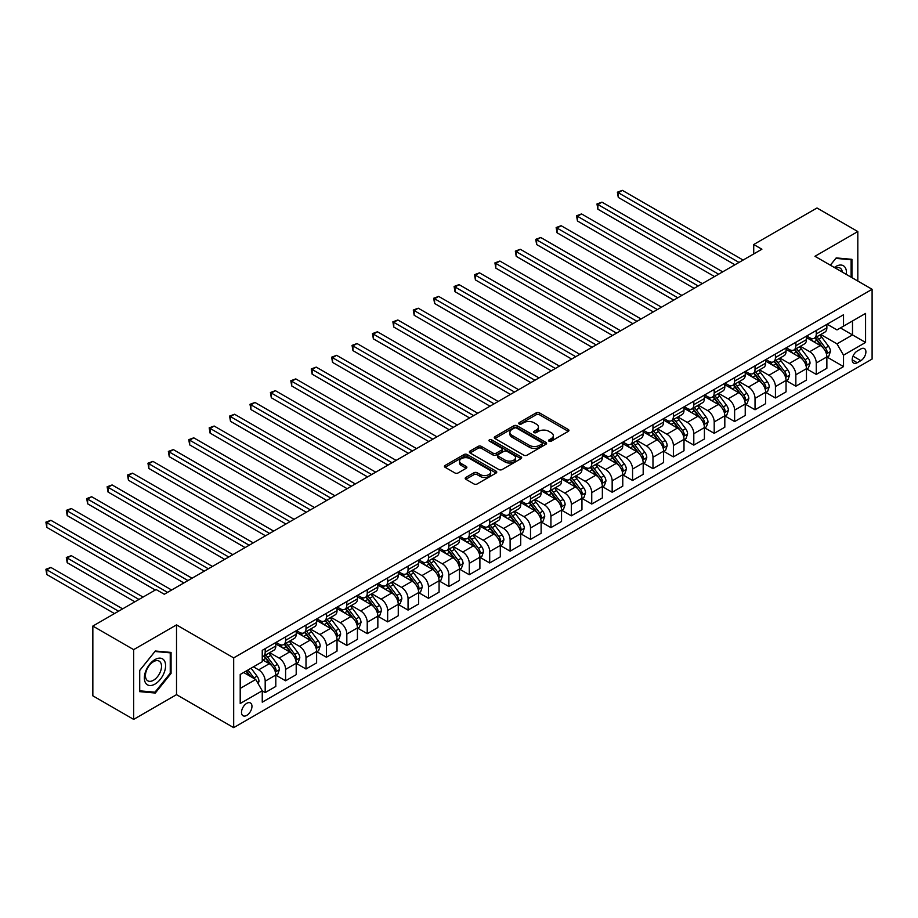 <?xml version="1.0" encoding="UTF-8"?>
<svg xmlns="http://www.w3.org/2000/svg" width="918" height="918" viewBox="0 0 918 918"><rect width="100%" height="100%" fill="white"/><g stroke="black" fill="none" stroke-linecap="round" stroke-linejoin="round"><path stroke-width="1.38" d="M549.01 441.191A1.584 0.918 0 0 0 551.259 441.191L568.288 431.357A2.272 1.308 0 0 0 568.953 430.427A2.272 1.308 0 0 0 568.288 429.509L539.44 412.848A2.272 1.308 0 0 0 536.227 412.848L519.198 422.682A1.584 0.918 0 0 0 518.739 423.324A1.584 0.918 0 0 0 519.198 423.978A1.584 0.918 0 0 0 521.447 423.978L523.65 422.705A7.252 4.188 0 0 1 533.909 422.705L536.307 424.093A7.252 4.188 0 0 1 538.441 427.054A7.252 4.188 0 0 1 536.307 430.014L534.104 431.288A1.584 0.918 0 0 0 533.645 431.93A1.584 0.918 0 0 0 534.104 432.585A1.584 0.918 0 0 0 536.353 432.585L538.556 431.311A7.252 4.188 0 0 1 548.815 431.311L551.213 432.699A7.252 4.188 0 0 1 553.336 435.66A7.252 4.188 0 0 1 551.213 438.62L549.01 439.894A1.584 0.918 0 0 0 548.551 440.537A1.584 0.918 0 0 0 549.01 441.191L549.01 439.894M246.735 715.386A7.39 4.269 120 0 0 251.566 708.88A7.39 4.269 120 0 0 250.43 702.958A7.39 4.269 120 0 0 246.735 703.326A7.39 4.269 120 0 0 241.904 709.832A7.39 4.269 120 0 0 243.041 715.753A7.39 4.269 120 0 0 246.735 715.386M465.874 477.44A2.272 1.308 0 0 0 465.208 478.358A2.272 1.308 0 0 0 465.874 479.288L473.963 483.958A2.272 1.308 0 0 0 477.176 483.958L496.087 473.045A2.272 1.308 0 0 0 496.753 472.116A2.272 1.308 0 0 0 496.087 471.186L467.239 454.536A2.272 1.308 0 0 0 464.026 454.536L445.115 465.449A2.272 1.308 0 0 0 444.45 466.378A2.272 1.308 0 0 0 445.115 467.308L454.892 472.942A2.272 1.308 0 0 0 458.105 472.942L466.195 468.272A2.272 1.308 0 0 0 466.86 467.354A2.272 1.308 0 0 0 466.195 466.424L461.341 463.624A6.059 3.5 0 0 1 459.574 461.146A6.059 3.5 0 0 1 463.315 457.921A6.059 3.5 0 0 1 469.924 458.679L488.915 469.637A6.059 3.5 0 0 1 490.682 472.116A6.059 3.5 0 0 1 486.942 475.352A6.059 3.5 0 0 1 480.332 474.595L477.176 472.759A2.272 1.308 0 0 0 473.963 472.759L465.874 477.44L465.874 479.288L473.963 474.652L473.963 472.759M176.52 624.894L133.661 649.634L92.844 626.065L92.844 695.833L133.661 719.391L176.52 694.651L233.677 727.641L233.677 657.885L176.52 624.894L176.52 694.651M857.814 281.046L857.814 231.554L814.955 256.294L872.1 289.296L233.677 657.885M857.814 231.554L816.997 207.984L753.724 244.509L753.724 253.942M92.844 626.065L156.117 589.54L164.276 594.256L761.883 249.226L753.724 244.509M523.811 455.179A2.272 1.308 0 0 0 527.012 455.179L545.923 444.266A2.272 1.308 0 0 0 546.589 443.337A2.272 1.308 0 0 0 545.923 442.407L517.075 425.757A2.272 1.308 0 0 0 513.873 425.757L494.963 436.681A2.272 1.308 0 0 0 494.297 437.599A2.272 1.308 0 0 0 494.963 438.529L523.811 455.179M490.063 441.524A1.584 0.918 0 0 1 491.681 441.753L491.681 439.871L521.011 456.797A2.272 1.308 0 0 1 521.665 457.726A2.272 1.308 0 0 1 521.011 458.656L502.089 469.568A2.272 1.308 0 0 1 498.887 469.568L470.039 452.918L470.039 451.059A2.272 1.308 0 0 0 469.373 451.989A2.272 1.308 0 0 0 470.039 452.918M470.039 451.059L478.129 446.389A2.272 1.308 0 0 1 481.342 446.389L493.035 453.148A2.272 1.308 0 0 0 496.248 453.148L501.618 450.049A2.272 1.308 0 0 0 502.272 449.12A2.272 1.308 0 0 0 501.618 448.191L489.432 441.168A1.584 0.918 0 0 1 488.973 440.514A1.584 0.918 0 0 1 489.948 439.665A1.584 0.918 0 0 1 491.681 439.871M860.832 348.966L857.24 351.043A7.16 4.131 120 0 0 852.57 357.343A7.16 4.131 120 0 0 853.66 363.08A7.16 4.131 120 0 0 857.24 362.725L860.832 360.659A7.16 4.131 120 0 0 865.513 354.348A7.16 4.131 120 0 0 864.412 348.611A7.16 4.131 120 0 0 860.832 348.966M233.677 727.641L872.1 359.053L872.1 289.296M827.118 324.215L836.998 329.918L843.527 326.154L843.527 314.748L262.25 650.346L262.25 661.752L240.206 674.478L240.206 703.509L262.25 690.784L262.25 702.19L843.527 366.592L843.527 355.186L836.998 343.871L820.761 334.496M843.527 326.154L865.571 313.428L865.571 342.46L843.527 355.186M133.661 649.634L133.661 719.391M840.429 327.944L852.501 334.921L852.501 320.967L865.571 313.428M836.998 343.871L852.501 334.921L865.571 342.46M240.206 688.431L255.72 679.469L243.637 672.492M262.25 690.875L265.187 692.574L265.187 681.167A9.237 5.336 -120 0 0 258.658 669.853L253.425 666.835M265.187 692.574L275.802 686.446L275.802 675.04A9.237 5.336 -120 0 0 269.272 663.725L262.25 659.675M276.043 675.281L285.601 680.789L285.601 669.383A9.237 5.336 -120 0 0 279.061 658.068L269.685 652.664M285.601 680.789L296.204 674.661L296.204 663.255A9.237 5.336 -120 0 0 289.675 651.941L275.802 643.931M296.457 663.496L306.004 669.004L306.004 657.598A9.237 5.336 -120 0 0 299.475 646.295L290.099 640.879M306.004 669.004L316.618 662.876L316.618 651.47A9.237 5.336 -120 0 0 310.089 640.167L296.204 632.146M316.859 651.711L326.418 657.231L326.418 645.813A9.237 5.336 -120 0 0 319.889 634.51L310.502 629.094M326.418 657.231L337.032 651.103L337.032 639.685A9.237 5.336 -120 0 0 330.503 628.382L316.618 620.361M337.273 639.926L346.832 645.446L346.832 634.04A9.237 5.336 -120 0 0 340.291 622.725L330.916 617.309M346.832 645.446L357.435 639.318L357.435 627.912A9.237 5.336 -120 0 0 350.906 616.598L337.032 608.577M357.687 628.141L367.234 633.661L367.234 622.255A9.237 5.336 -120 0 0 360.705 610.94L351.33 605.524M367.234 633.661L377.849 627.533L377.849 616.127A9.237 5.336 -120 0 0 371.32 604.813L357.435 596.803M378.09 616.357L387.648 621.876L387.648 610.47A9.237 5.336 -120 0 0 381.119 599.156L371.733 593.739M387.648 621.876L398.263 615.749L398.263 604.342A9.237 5.336 -120 0 0 391.734 593.028L377.849 585.018M398.504 604.572L408.051 610.091L408.051 598.685A9.237 5.336 -120 0 0 401.522 587.371L392.147 581.955M408.051 610.091L418.665 603.964L418.665 592.558A9.237 5.336 -120 0 0 412.136 581.243L398.263 573.234M418.918 592.787L428.465 598.306L428.465 586.9A9.237 5.336 -120 0 0 421.936 575.586L412.561 570.17M428.465 598.306L439.079 592.179L439.079 580.773A9.237 5.336 -120 0 0 432.55 569.458L418.665 561.449M439.32 581.014L448.879 586.522L448.879 575.116A9.237 5.336 -120 0 0 442.35 563.801L432.963 558.385M448.879 586.522L459.493 580.394L459.493 568.988A9.237 5.336 -120 0 0 452.964 557.674L439.079 549.664M459.734 569.229L469.282 574.737L469.282 563.331A9.237 5.336 -120 0 0 462.752 552.016L453.377 546.612M469.282 574.737L479.896 568.609L479.896 557.203A9.237 5.336 -120 0 0 473.367 545.889L459.493 537.879M480.148 557.444L489.696 562.952L489.696 551.546A9.237 5.336 -120 0 0 483.166 540.232L473.791 534.827M489.696 562.952L500.31 556.824L500.31 545.418A9.237 5.336 -120 0 0 493.781 534.104L479.896 526.094M500.551 545.659L510.11 551.167L510.11 539.761A9.237 5.336 -120 0 0 503.58 528.458L494.194 523.042M510.11 551.167L520.724 545.04L520.724 533.633A9.237 5.336 -120 0 0 514.183 522.331L500.31 514.309M520.965 533.874L530.512 539.394L530.512 527.976A9.237 5.336 -120 0 0 523.983 516.673L514.608 511.257M530.512 539.394L541.127 533.266L541.127 521.849A9.237 5.336 -120 0 0 534.597 510.546L520.724 502.525M541.379 522.09L550.926 527.609L550.926 516.203A9.237 5.336 -120 0 0 544.397 504.889L535.022 499.472M550.926 527.609L561.541 521.481L561.541 510.075A9.237 5.336 -120 0 0 555.011 498.761L541.127 490.74M561.782 510.305L571.34 515.824L571.34 504.418A9.237 5.336 -120 0 0 564.811 493.104L555.424 487.688M571.34 515.824L581.955 509.697L581.955 498.29A9.237 5.336 -120 0 0 575.414 486.976L561.541 478.966M582.196 498.52L591.743 504.039L591.743 492.633A9.237 5.336 -120 0 0 585.214 481.319L575.838 475.903M591.743 504.039L602.357 497.912L602.357 486.506A9.237 5.336 -120 0 0 595.828 475.191L581.955 467.182M602.61 486.735L612.157 492.255L612.157 480.848A9.237 5.336 -120 0 0 605.628 469.534L596.252 464.118M612.157 492.255L622.771 486.127L622.771 474.721A9.237 5.336 -120 0 0 616.242 463.406L602.357 455.397M623.012 474.95L632.571 480.47L632.571 469.064A9.237 5.336 -120 0 0 626.042 457.749L616.655 452.333M632.571 480.47L643.185 474.342L643.185 462.936A9.237 5.336 -120 0 0 636.644 451.622L622.771 443.612M643.426 463.177L652.973 468.685L652.973 457.279A9.237 5.336 -120 0 0 646.444 445.964L637.069 440.548M652.973 468.685L663.588 462.557L663.588 451.151A9.237 5.336 -120 0 0 657.058 439.837L643.185 431.827M663.84 451.392L673.387 456.9L673.387 445.494A9.237 5.336 -120 0 0 666.858 434.18L657.483 428.775M673.387 456.9L684.002 450.772L684.002 439.366A9.237 5.336 -120 0 0 677.473 428.052L663.588 420.042M684.243 439.607L693.801 445.115L693.801 433.709A9.237 5.336 -120 0 0 687.261 422.395L677.886 416.99M693.801 445.115L704.416 438.988L704.416 427.581A9.237 5.336 -120 0 0 697.875 416.267L684.002 408.258M704.657 427.822L714.204 433.33L714.204 421.924A9.237 5.336 -120 0 0 707.675 410.621L698.3 405.205M714.204 433.33L724.818 427.203L724.818 415.797A9.237 5.336 -120 0 0 718.289 404.494L704.416 396.473M725.071 416.038L734.618 421.557L734.618 410.139A9.237 5.336 -120 0 0 728.089 398.837L718.714 393.42M734.618 421.557L745.232 415.429L745.232 404.023A9.237 5.336 -120 0 0 738.703 392.709L724.818 384.688M745.473 404.253L755.032 409.772L755.032 398.366A9.237 5.336 -120 0 0 748.491 387.052L739.116 381.636M755.032 409.772L765.646 403.645L765.646 392.238A9.237 5.336 -120 0 0 759.106 380.924L745.232 372.903M765.887 392.468L775.435 397.987L775.435 386.581A9.237 5.336 -120 0 0 768.905 375.267L759.53 369.851M775.435 397.987L786.049 391.86L786.049 380.454A9.237 5.336 -120 0 0 779.52 369.139L765.646 361.13M786.301 380.683L795.849 386.203L795.849 374.796A9.237 5.336 -120 0 0 789.319 363.482L779.944 358.066M795.849 386.203L806.463 380.075L806.463 368.669A9.237 5.336 -120 0 0 799.934 357.354L786.049 349.345M806.704 368.898L816.263 374.418L816.263 363.012A9.237 5.336 -120 0 0 809.722 351.697L800.347 346.281M816.263 374.418L826.866 368.29L826.866 356.884A9.237 5.336 -120 0 0 820.336 345.57L806.463 337.56M806.704 335.999L809.722 337.744A9.237 5.336 -120 0 0 814.346 338.203A9.237 5.336 -120 0 0 816.263 333.98L816.263 330.491M786.301 347.784L789.319 349.529A9.237 5.336 -120 0 0 793.932 349.988A9.237 5.336 -120 0 0 795.849 345.753L795.849 342.276M765.887 359.569L768.905 361.313A9.237 5.336 -120 0 0 773.53 361.772A9.237 5.336 -120 0 0 775.435 357.538L775.435 354.05M745.473 371.354L748.491 373.098A9.237 5.336 -120 0 0 753.116 373.557A9.237 5.336 -120 0 0 755.032 369.323L755.032 365.834M725.071 383.139L728.089 384.883A9.237 5.336 -120 0 0 732.702 385.342A9.237 5.336 -120 0 0 734.618 381.108L734.618 377.619M704.657 394.924L707.675 396.668A9.237 5.336 -120 0 0 712.299 397.127A9.237 5.336 -120 0 0 714.204 392.893L714.204 389.404M684.243 406.708L687.261 408.453A9.237 5.336 -120 0 0 691.885 408.9A9.237 5.336 -120 0 0 693.801 404.677L693.801 401.189M663.84 418.482L666.858 420.226A9.237 5.336 -120 0 0 671.471 420.685A9.237 5.336 -120 0 0 673.387 416.462L673.387 412.974M643.426 430.267L646.444 432.011A9.237 5.336 -120 0 0 651.069 432.47A9.237 5.336 -120 0 0 652.973 428.247L652.973 424.759M623.012 442.051L626.042 443.796A9.237 5.336 -120 0 0 630.655 444.255A9.237 5.336 -120 0 0 632.571 440.032L632.571 436.543M602.61 453.836L605.628 455.58A9.237 5.336 -120 0 0 610.24 456.039A9.237 5.336 -120 0 0 612.157 451.817L612.157 448.328M582.196 465.621L585.214 467.365A9.237 5.336 -120 0 0 589.838 467.824A9.237 5.336 -120 0 0 591.743 463.59L591.743 460.102M561.782 477.406L564.811 479.15A9.237 5.336 -120 0 0 569.424 479.609A9.237 5.336 -120 0 0 571.34 475.375L571.34 471.886M541.379 489.191L544.397 490.935A9.237 5.336 -120 0 0 549.01 491.394A9.237 5.336 -120 0 0 550.926 487.16L550.926 483.671M520.965 500.976L523.983 502.72A9.237 5.336 -120 0 0 528.607 503.179A9.237 5.336 -120 0 0 530.512 498.944L530.512 495.456M500.551 512.76L503.58 514.505A9.237 5.336 -120 0 0 508.193 514.964A9.237 5.336 -120 0 0 510.11 510.729L510.11 507.241M480.148 524.545L483.166 526.289A9.237 5.336 -120 0 0 487.779 526.737A9.237 5.336 -120 0 0 489.696 522.514L489.696 519.026M459.734 536.319L462.752 538.063A9.237 5.336 -120 0 0 467.377 538.522A9.237 5.336 -120 0 0 469.282 534.299L469.282 530.811M439.32 548.103L442.35 549.848A9.237 5.336 -120 0 0 446.963 550.307A9.237 5.336 -120 0 0 448.879 546.084L448.879 542.595M418.918 559.888L421.936 561.632A9.237 5.336 -120 0 0 426.549 562.091A9.237 5.336 -120 0 0 428.465 557.869L428.465 554.38M398.504 571.673L401.522 573.417A9.237 5.336 -120 0 0 406.146 573.876A9.237 5.336 -120 0 0 408.051 569.653L408.051 566.165M378.09 583.458L381.119 585.202A9.237 5.336 -120 0 0 385.732 585.661A9.237 5.336 -120 0 0 387.648 581.427L387.648 577.938M357.687 595.243L360.705 596.987A9.237 5.336 -120 0 0 365.318 597.446A9.237 5.336 -120 0 0 367.234 593.212L367.234 589.723M337.273 607.028L340.291 608.772A9.237 5.336 -120 0 0 344.916 609.231A9.237 5.336 -120 0 0 346.832 604.996L346.832 601.508M316.859 618.812L319.889 620.557A9.237 5.336 -120 0 0 324.502 621.016A9.237 5.336 -120 0 0 326.418 616.781L326.418 613.293M296.457 630.597L299.475 632.341A9.237 5.336 -120 0 0 304.087 632.8A9.237 5.336 -120 0 0 306.004 628.566L306.004 625.078M276.043 642.382L279.061 644.126A9.237 5.336 -120 0 0 283.685 644.574A9.237 5.336 -120 0 0 285.601 640.351L285.601 636.862M827.118 357.113L843.527 366.592M814.346 338.203L824.961 332.075A9.237 5.336 -120 0 0 826.866 327.852L826.866 324.364M793.932 349.988L804.547 343.86A9.237 5.336 -120 0 0 806.463 339.637L806.463 336.149M773.53 361.772L784.133 355.645A9.237 5.336 -120 0 0 786.049 351.41L786.049 347.922M753.116 373.557L763.73 367.429A9.237 5.336 -120 0 0 765.646 363.195L765.646 359.707M732.702 385.342L743.316 379.214A9.237 5.336 -120 0 0 745.232 374.98L745.232 371.492M712.299 397.127L722.914 390.999A9.237 5.336 -120 0 0 724.818 386.765L724.818 383.276M691.885 408.9L702.5 402.772A9.237 5.336 -120 0 0 704.416 398.55L704.416 395.061M671.471 420.685L682.085 414.557A9.237 5.336 -120 0 0 684.002 410.335L684.002 406.846M651.069 432.47L661.683 426.342A9.237 5.336 -120 0 0 663.588 422.119L663.588 418.631M630.655 444.255L641.269 438.127A9.237 5.336 -120 0 0 643.185 433.904L643.185 430.416M610.24 456.039L620.855 449.912A9.237 5.336 -120 0 0 622.771 445.689L622.771 442.201M589.838 467.824L600.452 461.697A9.237 5.336 -120 0 0 602.357 457.462L602.357 453.985M569.424 479.609L580.038 473.481A9.237 5.336 -120 0 0 581.955 469.247L581.955 465.759M549.01 491.394L559.624 485.266A9.237 5.336 -120 0 0 561.541 481.032L561.541 477.544M528.607 503.179L539.222 497.051A9.237 5.336 -120 0 0 541.127 492.817L541.127 489.328M508.193 514.964L518.808 508.836A9.237 5.336 -120 0 0 520.724 504.602L520.724 501.113M487.779 526.737L498.394 520.609A9.237 5.336 -120 0 0 500.31 516.386L500.31 512.898M467.377 538.522L477.991 532.394A9.237 5.336 -120 0 0 479.896 528.171L479.896 524.683M446.963 550.307L457.577 544.179A9.237 5.336 -120 0 0 459.493 539.956L459.493 536.468M426.549 562.091L437.163 555.964A9.237 5.336 -120 0 0 439.079 551.741L439.079 548.253M406.146 573.876L416.761 567.749A9.237 5.336 -120 0 0 418.665 563.526L418.665 560.037M385.732 585.661L396.346 579.533A9.237 5.336 -120 0 0 398.263 575.299L398.263 571.811M365.318 597.446L375.932 591.318A9.237 5.336 -120 0 0 377.849 587.084L377.849 583.596M344.916 609.231L355.53 603.103A9.237 5.336 -120 0 0 357.435 598.869L357.435 595.38M324.502 621.016L335.116 614.888A9.237 5.336 -120 0 0 337.032 610.654L337.032 607.165M304.087 632.8L314.702 626.673A9.237 5.336 -120 0 0 316.618 622.438L316.618 618.95M283.685 644.574L294.299 638.446A9.237 5.336 -120 0 0 296.204 634.223L296.204 630.735M262.25 656.737A9.237 5.336 -120 0 0 263.271 656.359L273.885 650.231A9.237 5.336 -120 0 0 275.802 646.008L275.802 642.52M263.271 656.359A9.237 5.336 -120 0 0 265.187 652.136L265.187 648.647M255.72 679.469L262.25 690.784M851.938 277.649L851.938 259.324L836.183 257.912L830.342 265.176M139.536 691.621L155.303 693.033L171.058 673.433L171.058 652.423L155.303 651.011L139.536 670.622L139.536 691.621M170.243 672.963L171.058 673.433M153.639 692.069L155.303 693.033M549.653 441.409L551.213 440.502A7.252 4.188 0 0 0 553.336 437.542L553.336 435.66M538.441 427.054L538.441 428.935A7.252 4.188 0 0 1 536.307 431.896L534.746 432.803M568.253 431.368L539.44 414.729A2.272 1.308 0 0 0 536.227 414.729L519.84 424.196M545.923 442.407L545.923 444.266L517.075 427.639A2.272 1.308 0 0 0 513.873 427.639L494.997 438.54L494.963 436.681M541.918 443.991A1.584 0.918 0 0 0 542.389 443.337A1.584 0.918 0 0 0 541.918 442.694L516.593 428.075A1.584 0.918 0 0 0 514.355 428.075L512.026 429.406A7.252 4.188 0 0 0 509.903 432.378A7.252 4.188 0 0 0 512.026 435.339L529.342 445.322A7.252 4.188 0 0 0 539.6 445.322L541.918 443.991L541.918 445.873A1.584 0.918 0 0 0 542.389 445.219L542.389 443.337M509.903 432.378L509.903 434.26A7.252 4.188 0 0 0 512.026 437.22L512.026 435.339M541.918 445.873L539.6 447.215A7.252 4.188 0 0 1 529.342 447.215L512.026 437.22M470.073 452.93L478.129 448.282L478.129 446.389M502.272 449.12L502.272 451.002A2.272 1.308 0 0 1 501.618 451.931L496.248 455.03A2.272 1.308 0 0 1 493.035 455.03L481.342 448.282A2.272 1.308 0 0 0 478.129 448.282M491.681 441.753L520.976 458.667M505.175 460.159A6.059 3.5 0 0 0 511.785 460.916A6.059 3.5 0 0 0 515.526 457.68A6.059 3.5 0 0 0 513.759 455.202L507.057 451.346A2.272 1.308 0 0 0 503.856 451.346L498.485 454.444A2.272 1.308 0 0 0 497.82 455.362A2.272 1.308 0 0 0 498.485 456.292L505.175 460.159L505.175 462.041A6.059 3.5 0 0 0 511.785 462.798A6.059 3.5 0 0 0 515.526 459.562L515.526 457.68M497.82 455.362L497.82 457.256A2.272 1.308 0 0 0 498.485 458.174L498.485 456.292M505.175 462.041L498.485 458.174M490.682 472.116L490.682 473.998A6.059 3.5 0 0 1 486.942 477.234A6.059 3.5 0 0 1 480.332 476.476L477.176 474.652A2.272 1.308 0 0 0 473.963 474.652M459.574 461.146L459.574 463.039A6.059 3.5 0 0 0 461.341 465.506L461.341 463.624M466.195 466.424L466.195 468.272L461.341 465.506M496.087 471.186L496.087 473.045L467.239 456.418A2.272 1.308 0 0 0 464.026 456.418L445.15 467.319M826.866 357.263L828.828 356.127L830.457 351.41A6.116 3.534 -120 0 0 828.506 346.201L821.84 337.296A17.66 10.201 -120 0 0 819.912 334.99M813.279 341.496A17.66 10.201 -120 0 0 809.665 337.709M826.315 353.51L827.164 351.674A6.116 3.534 -120 0 0 825.408 347.991L818.741 339.086A17.66 10.201 -120 0 0 816.813 336.78M815.161 337.732A14.665 8.469 60 0 1 817.571 340.463L823.216 348.002M618.284 244.567L694.123 288.344L577.456 220.997L577.456 216.281L581.542 213.928L702.293 283.639M814.851 337.916A17.66 10.201 60 0 1 816.779 340.222L821.208 346.143M739.024 262.422L618.284 192.711L622.358 190.359L743.11 260.069M734.939 264.786L618.284 197.427L618.284 192.711L617.378 192.195L622.358 190.359M618.284 197.427L617.378 192.195M806.463 369.047L808.425 367.911L810.055 363.195A6.116 3.534 -120 0 0 808.104 357.986L801.425 349.081A17.66 10.201 -120 0 0 799.498 346.774M792.865 353.281A17.66 10.201 -120 0 0 789.25 349.494M805.901 365.295L806.75 363.459A6.116 3.534 -120 0 0 804.994 359.776L798.327 350.871A17.66 10.201 -120 0 0 796.399 348.565M794.759 349.517A14.665 8.469 60 0 1 797.157 352.248L802.802 359.787M597.87 256.34L673.709 300.129L557.054 232.782L557.054 228.066L561.127 225.702L681.879 295.424M794.437 349.701A17.66 10.201 60 0 1 796.365 352.007L800.806 357.928M786.049 380.832L788.011 379.696L789.641 374.98A6.116 3.534 -120 0 0 787.69 369.77L781.023 360.866A17.66 10.201 -120 0 0 779.095 358.559M772.451 365.054A17.66 10.201 -120 0 0 768.836 361.279M785.498 377.08L786.336 375.244A6.116 3.534 -120 0 0 784.592 371.56L777.913 362.656A17.66 10.201 -120 0 0 775.985 360.349M774.344 361.302A14.665 8.469 60 0 1 776.754 364.033L782.4 371.572M577.456 268.125L653.306 311.913L536.64 244.555L536.64 239.85L540.725 237.487L661.465 307.197M774.035 361.485A17.66 10.201 60 0 1 775.951 363.792L780.392 369.713M765.646 392.606L767.597 391.481L769.238 386.765A6.116 3.534 -120 0 0 767.276 381.555L760.609 372.651A17.66 10.201 -120 0 0 758.681 370.344M752.049 376.839A17.66 10.201 -120 0 0 748.434 373.064M765.084 388.865L765.933 387.029A6.116 3.534 -120 0 0 764.178 383.345L757.511 374.441A17.66 10.201 -120 0 0 755.583 372.134M753.93 373.087A14.665 8.469 60 0 1 756.34 375.818L761.986 383.357M557.054 279.91L632.892 323.698L516.226 256.34L516.226 251.635L520.311 249.271L641.062 318.982M753.621 373.259A17.66 10.201 60 0 1 755.548 375.577L759.978 381.498M718.61 274.207L597.87 204.496L601.956 202.144L722.695 271.854M714.537 276.57L597.87 209.212L597.87 204.496L596.975 203.98L601.956 202.144M597.87 209.212L596.975 203.98M698.208 285.991L576.561 215.764L581.542 213.928M577.456 220.997L576.561 215.764M677.794 297.776L556.147 227.549L561.127 225.702M557.054 232.782L556.147 227.549M745.232 404.39L747.195 403.266L748.824 398.55A6.116 3.534 -120 0 0 746.873 393.34L740.195 384.435A17.66 10.201 -120 0 0 738.267 382.129M731.635 388.624A17.66 10.201 -120 0 0 728.02 384.837M744.67 400.65L745.519 398.814A6.116 3.534 -120 0 0 743.764 395.13L737.097 386.226A17.66 10.201 -120 0 0 735.169 383.919M733.528 384.86A14.665 8.469 60 0 1 735.926 387.603L741.572 395.142M536.64 291.695L612.478 335.483L495.823 268.125L495.823 263.42L499.897 261.056L620.648 330.767M733.207 385.044A17.66 10.201 60 0 1 735.134 387.35L739.575 393.271M657.391 309.561L535.745 239.334L540.725 237.487M536.64 244.555L535.745 239.334M846.35 274.425A15.009 8.664 120 0 0 845.042 267.299A15.009 8.664 120 0 0 834.324 267.482M842.334 272.107A11.36 6.564 120 0 0 841.324 269.215A11.36 6.564 120 0 0 840.05 268.033A11.36 6.564 120 0 0 835.369 268.09M830.365 265.199L835.85 258.383L851.124 259.737L851.124 277.179M850.102 259.163L851.124 259.737M154.97 659.583A15.009 8.664 120 0 0 144.356 677.966A15.009 8.664 120 0 0 154.97 684.094A15.009 8.664 120 0 0 165.584 665.711A15.009 8.664 120 0 0 154.97 659.583M153.478 661.694A11.36 6.564 120 0 0 146.054 671.712A11.36 6.564 120 0 0 147.798 680.823A11.36 6.564 120 0 0 153.478 680.261A11.36 6.564 120 0 0 160.902 670.243A11.36 6.564 120 0 0 159.17 661.132A11.36 6.564 120 0 0 153.478 661.694M170.243 673.204L154.97 692.195L139.708 690.829L139.708 670.473L154.97 651.482L170.243 652.847L170.243 673.204M169.222 652.262L170.243 652.847M724.818 416.175L726.781 415.051L728.41 410.335A6.116 3.534 -120 0 0 726.459 405.125L719.792 396.22A17.66 10.201 -120 0 0 717.865 393.914M711.22 400.409A17.66 10.201 -120 0 0 707.606 396.622M724.268 412.434L725.105 410.598A6.116 3.534 -120 0 0 723.361 406.915L716.683 398.01A17.66 10.201 -120 0 0 714.755 395.704M713.114 396.645A14.665 8.469 60 0 1 715.524 399.387L721.169 406.926M516.226 303.479L592.076 347.268L475.409 279.91L475.409 275.193L479.494 272.841L600.234 342.552M712.804 396.828A17.66 10.201 60 0 1 714.732 399.135L719.161 405.056M704.416 427.96L706.367 426.836L708.007 422.119A6.116 3.534 -120 0 0 706.045 416.91L699.378 408.005A17.66 10.201 -120 0 0 697.45 405.687M690.818 412.193A17.66 10.201 -120 0 0 687.203 408.407M703.854 424.219L704.703 422.383A6.116 3.534 -120 0 0 702.947 418.7L696.28 409.795A17.66 10.201 -120 0 0 694.352 407.489M692.7 408.43A14.665 8.469 60 0 1 695.11 411.172L700.755 418.7M495.823 315.264L571.662 359.053L454.995 291.695L454.995 286.978L459.08 284.626L579.832 354.337M692.39 408.613A17.66 10.201 60 0 1 694.318 410.92L698.747 416.841M684.002 439.745L685.964 438.609L687.593 433.904A6.116 3.534 -120 0 0 685.643 428.695L678.964 419.778A17.66 10.201 -120 0 0 677.036 417.472M670.404 423.978A17.66 10.201 -120 0 0 666.789 420.192M683.44 435.993L684.289 434.157A6.116 3.534 -120 0 0 682.533 430.485L675.866 421.58A17.66 10.201 -120 0 0 673.938 419.262M672.297 420.214A14.665 8.469 60 0 1 674.696 422.957L680.353 430.485M475.409 327.049L551.248 370.838L434.593 303.479L434.593 298.763L438.666 296.411L559.418 366.121M671.976 420.398A17.66 10.201 60 0 1 673.904 422.705L678.345 428.626M663.588 451.53L665.55 450.394L667.179 445.689A6.116 3.534 -120 0 0 665.229 440.468L658.562 431.563A17.66 10.201 -120 0 0 656.634 429.257M649.99 435.763A17.66 10.201 -120 0 0 646.375 431.976M663.037 447.777L663.875 445.941A6.116 3.534 -120 0 0 662.13 442.269L655.452 433.353A17.66 10.201 -120 0 0 653.524 431.047M651.883 431.999A14.665 8.469 60 0 1 654.293 434.73L659.939 442.269M454.995 338.834L530.845 382.622L414.179 315.264L414.179 310.548L418.264 308.196L539.004 377.906M651.573 432.183A17.66 10.201 60 0 1 653.501 434.489L657.931 440.411M643.185 463.315L645.136 462.179L646.777 457.462A6.116 3.534 -120 0 0 644.815 452.253L638.148 443.348A17.66 10.201 -120 0 0 636.22 441.042M629.587 447.548A17.66 10.201 -120 0 0 625.973 443.761M642.623 459.562L643.472 457.726A6.116 3.534 -120 0 0 641.716 454.043L635.049 445.138A17.66 10.201 -120 0 0 633.122 442.832M631.469 443.784A14.665 8.469 60 0 1 633.879 446.515L639.525 454.054M434.593 350.619L510.431 394.407L393.765 327.049L393.765 322.333L397.85 319.98L518.601 389.691M631.159 443.968A17.66 10.201 60 0 1 633.087 446.274L637.517 452.195M636.977 321.346L515.331 251.107L520.311 249.271M516.226 256.34L515.331 251.107M616.563 333.131L494.917 262.892L499.897 261.056M495.823 268.125L494.917 262.892M596.161 344.916L474.514 274.677L479.494 272.841M475.409 279.91L474.514 274.677M575.747 356.689L454.1 286.462L459.08 284.626M454.995 291.695L454.1 286.462M555.333 368.474L433.686 298.247L438.666 296.411M434.593 303.479L433.686 298.247M622.771 475.099L624.733 473.963L626.363 469.247A6.116 3.534 -120 0 0 624.412 464.038L617.734 455.133A17.66 10.201 -120 0 0 615.806 452.826M609.173 459.333A17.66 10.201 -120 0 0 605.559 455.546M622.209 471.347L623.058 469.511A6.116 3.534 -120 0 0 621.302 465.828L614.635 456.923A17.66 10.201 -120 0 0 612.708 454.617M611.067 455.569A14.665 8.469 60 0 1 613.476 458.3L619.122 465.839M414.179 362.403L490.017 406.181L373.362 338.834L373.362 334.118L377.436 331.765L498.187 401.476M610.745 455.753A17.66 10.201 60 0 1 612.673 458.059L617.114 463.98M534.93 380.259L413.284 310.032L418.264 308.196M414.179 315.264L413.284 310.032M602.357 486.884L604.319 485.748L605.949 481.032A6.116 3.534 -120 0 0 603.998 475.822L597.331 466.918A17.66 10.201 -120 0 0 595.403 464.611M588.759 471.118A17.66 10.201 -120 0 0 585.145 467.331M601.806 483.132L602.644 481.296A6.116 3.534 -120 0 0 600.9 477.612L594.221 468.708A17.66 10.201 -120 0 0 592.294 466.401M590.653 467.354A14.665 8.469 60 0 1 593.062 470.085L598.708 477.624M393.765 374.177L469.614 417.965L352.948 350.619L352.948 345.902L357.033 343.539L477.773 413.261M590.343 467.537A17.66 10.201 60 0 1 592.271 469.844L596.7 475.765M514.516 392.043L392.87 321.816L397.85 319.98M393.765 327.049L392.87 321.816M581.955 498.669L583.905 497.533L585.546 492.817A6.116 3.534 -120 0 0 583.584 487.607L576.917 478.703A17.66 10.201 -120 0 0 574.989 476.396M568.357 482.891A17.66 10.201 -120 0 0 564.742 479.116M581.392 494.917L582.241 493.081A6.116 3.534 -120 0 0 580.486 489.397L573.819 480.493A17.66 10.201 -120 0 0 571.891 478.186M570.239 479.139A14.665 8.469 60 0 1 572.648 481.87L578.294 489.409M373.362 385.962L449.2 429.75L332.534 362.392L332.534 357.687L336.619 355.323L457.371 425.034M569.929 479.311A17.66 10.201 60 0 1 571.857 481.629L576.286 487.55M494.102 403.828L372.456 333.601L377.436 331.765M373.362 338.834L372.456 333.601M561.541 510.442L563.503 509.318L565.132 504.602A6.116 3.534 -120 0 0 563.182 499.392L556.503 490.487A17.66 10.201 -120 0 0 554.575 488.181M547.943 494.676A17.66 10.201 -120 0 0 544.328 490.889M560.978 506.702L561.827 504.866A6.116 3.534 -120 0 0 560.072 501.182L553.405 492.277A17.66 10.201 -120 0 0 551.477 489.971M549.836 490.912A14.665 8.469 60 0 1 552.246 493.654L557.892 501.194M352.948 397.746L428.798 441.535L312.131 374.177L312.131 369.472L316.217 367.108L436.957 436.819M549.515 491.096A17.66 10.201 60 0 1 551.443 493.414L555.883 499.335M473.699 415.613L352.053 345.386L357.033 343.539M352.948 350.619L352.053 345.386M541.127 522.227L543.089 521.103L544.718 516.386A6.116 3.534 -120 0 0 542.767 511.177L536.101 502.272A17.66 10.201 -120 0 0 534.173 499.966M527.54 506.461A17.66 10.201 -120 0 0 523.914 502.674M540.576 518.486L541.413 516.65A6.116 3.534 -120 0 0 539.669 512.967L532.991 504.062A17.66 10.201 -120 0 0 531.063 501.756M529.422 502.697A14.665 8.469 60 0 1 531.832 505.439L537.478 512.978M332.534 409.531L408.384 453.32L291.717 385.962L291.717 381.245L295.803 378.893L416.542 448.604M529.112 502.88A17.66 10.201 60 0 1 531.04 505.187L535.469 511.108M453.285 427.398L331.639 357.171L336.619 355.323M332.534 362.392L331.639 357.171M520.724 534.012L522.675 532.888L524.316 528.171A6.116 3.534 -120 0 0 522.353 522.962L515.686 514.057A17.66 10.201 -120 0 0 513.759 511.751M507.126 518.245A17.66 10.201 -120 0 0 503.512 514.459M520.162 530.271L521.011 528.435A6.116 3.534 -120 0 0 519.255 524.752L512.588 515.847A17.66 10.201 -120 0 0 510.66 513.541M509.008 514.482A14.665 8.469 60 0 1 511.418 517.224L517.063 524.763M312.131 421.316L387.97 465.105L271.303 397.746L271.303 393.03L275.389 390.678L396.14 460.388M508.698 514.665A17.66 10.201 60 0 1 510.626 516.972L515.055 522.893M432.871 439.183L311.236 368.944L316.217 367.108M312.131 374.177L311.236 368.944M500.31 545.797L502.272 544.672L503.902 539.956A6.116 3.534 -120 0 0 501.951 534.746L495.272 525.842A17.66 10.201 -120 0 0 493.345 523.524M486.712 530.03A17.66 10.201 -120 0 0 483.097 526.244M499.748 542.056L500.597 540.22A6.116 3.534 -120 0 0 498.841 536.537L492.174 527.632A17.66 10.201 -120 0 0 490.246 525.314M488.606 526.266A14.665 8.469 60 0 1 491.015 529.009L496.661 536.537M291.717 433.101L367.567 476.89L250.901 409.531L250.901 404.815L254.986 402.463L375.726 472.173M488.284 526.45A17.66 10.201 60 0 1 490.212 528.757L494.653 534.678M479.896 557.582L481.858 556.446L483.488 551.741A6.116 3.534 -120 0 0 481.537 546.531L474.87 537.615A17.66 10.201 -120 0 0 472.942 535.309M466.31 541.815A17.66 10.201 -120 0 0 462.683 538.028M479.345 553.829L480.183 551.993A6.116 3.534 -120 0 0 478.439 548.321L471.76 539.417A17.66 10.201 -120 0 0 469.832 537.099M468.191 538.051A14.665 8.469 60 0 1 470.601 540.794L476.247 548.321M271.303 444.886L347.153 488.674L230.487 421.316L230.487 416.6L234.572 414.248L355.312 483.958M467.882 538.235A17.66 10.201 60 0 1 469.809 540.541L474.239 546.462M459.493 569.367L461.444 568.231L463.085 563.526A6.116 3.534 -120 0 0 461.123 558.305L454.456 549.4A17.66 10.201 -120 0 0 452.528 547.094M445.896 553.6A17.66 10.201 -120 0 0 442.281 549.813M458.931 565.614L459.78 563.778A6.116 3.534 -120 0 0 458.025 560.106L451.358 551.19A17.66 10.201 -120 0 0 449.43 548.884M447.789 549.836A14.665 8.469 60 0 1 450.187 552.567L455.833 560.106M250.901 456.671L326.739 500.459L210.084 433.101L210.084 428.385L214.158 426.032L334.909 495.743M447.468 550.02A17.66 10.201 60 0 1 449.395 552.326L453.836 558.247M439.079 581.151L441.042 580.015L442.671 575.299A6.116 3.534 -120 0 0 440.72 570.089L434.042 561.185A17.66 10.201 -120 0 0 432.114 558.878M425.482 565.385A17.66 10.201 -120 0 0 421.867 561.598M438.517 577.399L439.366 575.563A6.116 3.534 -120 0 0 437.611 571.88L430.944 562.975A17.66 10.201 -120 0 0 429.016 560.668M427.375 561.621A14.665 8.469 60 0 1 429.785 564.352L435.43 571.891M230.487 468.455L306.337 512.244L189.67 444.886L189.67 440.17L193.755 437.817L314.495 507.528M427.054 561.805A17.66 10.201 60 0 1 428.981 564.111L433.422 570.032M418.665 592.936L420.628 591.8L422.257 587.084A6.116 3.534 -120 0 0 420.306 581.874L413.639 572.97A17.66 10.201 -120 0 0 411.712 570.663M405.079 577.17A17.66 10.201 -120 0 0 401.453 573.383M418.115 589.184L418.952 587.348A6.116 3.534 -120 0 0 417.208 583.664L410.53 574.76A17.66 10.201 -120 0 0 408.602 572.453M406.961 573.406A14.665 8.469 60 0 1 409.371 576.137L415.016 583.676M210.073 480.229L285.923 524.017L169.256 456.671L169.256 451.954L173.341 449.591L294.081 519.313M406.651 573.589A17.66 10.201 60 0 1 408.579 575.896L413.008 581.817M398.263 604.721L400.214 603.585L401.854 598.869A6.116 3.534 -120 0 0 399.904 593.659L393.225 584.755A17.66 10.201 -120 0 0 391.298 582.448M384.665 588.954A17.66 10.201 -120 0 0 381.05 585.168M397.701 600.969L398.55 599.133A6.116 3.534 -120 0 0 396.794 595.449L390.127 586.545A17.66 10.201 -120 0 0 388.199 584.238M386.558 585.191A14.665 8.469 60 0 1 388.957 587.922L394.602 595.461M189.67 492.014L265.509 535.802L148.854 468.455L148.854 463.739L152.927 461.375L273.679 531.097M386.237 585.374A17.66 10.201 60 0 1 388.165 587.681L392.606 593.602M377.849 616.506L379.811 615.37L381.44 610.654A6.116 3.534 -120 0 0 379.49 605.444L372.811 596.539A17.66 10.201 -120 0 0 370.883 594.233M364.251 600.728A17.66 10.201 -120 0 0 360.636 596.952M377.287 612.754L378.136 610.918A6.116 3.534 -120 0 0 376.391 607.234L369.713 598.329A17.66 10.201 -120 0 0 367.785 596.023M366.144 596.975A14.665 8.469 60 0 1 368.554 599.706L374.2 607.246M169.256 503.798L245.106 547.587L128.44 480.229L128.44 475.524L132.525 473.16L253.265 542.871M365.823 597.148A17.66 10.201 60 0 1 367.751 599.465L372.192 605.387M357.435 628.279L359.397 627.155L361.026 622.438A6.116 3.534 -120 0 0 359.076 617.229L352.409 608.324A17.66 10.201 -120 0 0 350.481 606.018M343.848 612.513A17.66 10.201 -120 0 0 340.222 608.726M356.884 624.538L357.733 622.702A6.116 3.534 -120 0 0 355.977 619.019L349.299 610.114A17.66 10.201 -120 0 0 347.371 607.808M345.73 608.749A14.665 8.469 60 0 1 348.14 611.491L353.786 619.03M148.854 515.583L224.692 559.372L108.026 492.014L108.026 487.309L112.111 484.945L232.851 554.656M345.42 608.932A17.66 10.201 60 0 1 347.348 611.25L351.778 617.16M412.469 450.967L290.822 380.729L295.803 378.893M291.717 385.962L290.822 380.729M392.055 462.752L270.408 392.514L275.389 390.678M271.303 397.746L270.408 392.514M371.641 474.526L250.006 404.299L254.986 402.463M250.901 409.531L250.006 404.299M351.238 486.31L229.592 416.084L234.572 414.248M230.487 421.316L229.592 416.084M330.824 498.095L209.178 427.868L214.158 426.032M210.084 433.101L209.178 427.868M310.41 509.88L188.775 439.653L193.755 437.817M189.67 444.886L188.775 439.653M290.008 521.665L168.361 451.438L173.341 449.591M169.256 456.671L168.361 451.438M269.594 533.45L147.947 463.223L152.927 461.375M148.854 468.455L147.947 463.223M337.032 640.064L338.994 638.939L340.624 634.223A6.116 3.534 -120 0 0 338.673 629.014L331.995 620.109A17.66 10.201 -120 0 0 330.067 617.803M323.434 624.297A17.66 10.201 -120 0 0 319.82 620.511M336.47 636.323L337.319 634.487A6.116 3.534 -120 0 0 335.563 630.804L328.896 621.899A17.66 10.201 -120 0 0 326.969 619.593M325.328 620.534A14.665 8.469 60 0 1 327.726 623.276L333.372 630.815M128.44 527.368L204.278 571.157L87.623 503.798L87.623 499.082L91.697 496.73L212.448 566.44M325.006 620.717A17.66 10.201 60 0 1 326.934 623.024L331.375 628.945M249.18 545.235L127.545 474.996L132.525 473.16M128.44 480.229L127.545 474.996M316.618 651.849L318.58 650.724L320.21 646.008A6.116 3.534 -120 0 0 318.259 640.798L311.592 631.894A17.66 10.201 -120 0 0 309.664 629.576M303.02 636.082A17.66 10.201 -120 0 0 299.406 632.295M316.067 648.108L316.905 646.272A6.116 3.534 -120 0 0 315.161 642.589L308.482 633.684A17.66 10.201 -120 0 0 306.555 631.377M304.914 632.318A14.665 8.469 60 0 1 307.323 635.061L312.969 642.6M108.026 539.153L183.875 582.941L67.209 515.583L67.209 510.867L71.294 508.515L192.034 578.225M304.592 632.502A17.66 10.201 60 0 1 306.52 634.808L310.961 640.73M228.777 557.019L107.131 486.781L112.111 484.945M108.026 492.014L107.131 486.781M296.204 663.634L298.166 662.509L299.796 657.793A6.116 3.534 -120 0 0 297.845 652.583L291.178 643.679A17.66 10.201 -120 0 0 289.25 641.361M282.618 647.867A17.66 10.201 -120 0 0 278.992 644.08M295.653 659.893L296.503 658.045A6.116 3.534 -120 0 0 294.747 654.373L288.068 645.469A17.66 10.201 -120 0 0 286.152 643.151M284.5 644.103A14.665 8.469 60 0 1 286.909 646.846L292.555 654.373M87.623 550.938L155.303 590.01L46.795 527.368L46.795 522.652L50.88 520.299L171.632 590.01M284.19 644.287A17.66 10.201 60 0 1 286.118 646.593L290.547 652.514M208.363 568.804L86.717 498.566L91.697 496.73M87.623 503.798L86.717 498.566M275.802 675.418L277.764 674.282L279.393 669.578A6.116 3.534 -120 0 0 277.443 664.368L270.764 655.452A17.66 10.201 -120 0 0 268.836 653.146M275.239 671.666L276.089 669.83A6.116 3.534 -120 0 0 274.333 666.158L267.666 657.254A17.66 10.201 -120 0 0 265.738 654.936M264.097 655.888A14.665 8.469 60 0 1 266.495 658.631L272.141 666.158M143.047 597.079L71.294 555.654L67.209 558.006L67.209 562.723L134.889 601.795M263.776 656.072A17.66 10.201 60 0 1 265.704 658.378L270.144 664.299M67.209 562.723L66.314 557.49L138.974 599.443M66.314 557.49L71.294 555.654M187.949 580.578L66.314 510.351L71.294 508.515M67.209 515.583L66.314 510.351M258.165 683.715L258.979 681.363A6.116 3.534 -120 0 0 257.029 676.141L251.073 668.201M122.645 608.864L50.88 567.439L46.795 569.791L46.795 574.507L114.475 613.58M254.481 678.758A6.116 3.534 -120 0 0 253.93 677.943L247.975 669.991M246.437 670.874L250.717 676.589M246.013 671.127L249.639 675.969M46.795 574.507L45.9 569.275L118.56 611.216M45.9 569.275L50.88 567.439M167.546 592.362L45.9 522.135L50.88 520.299M46.795 527.368L45.9 522.135M258.658 669.853L269.272 663.725M279.061 658.068L289.675 651.941M299.475 646.295L310.089 640.167M319.889 634.51L330.503 628.382M340.291 622.725L350.906 616.598M360.705 610.94L371.32 604.813M381.119 599.156L391.734 593.028M401.522 587.371L412.136 581.243M421.936 575.586L432.55 569.458M442.35 563.801L452.964 557.674M462.752 552.016L473.367 545.889M483.166 540.232L493.781 534.104M503.58 528.458L514.183 522.331M523.983 516.673L534.597 510.546M544.397 504.889L555.011 498.761M564.811 493.104L575.414 486.976M585.214 481.319L595.828 475.191M605.628 469.534L616.242 463.406M626.042 457.749L636.644 451.622M646.444 445.964L657.058 439.837M666.858 434.18L677.473 428.052M687.261 422.395L697.875 416.267M707.675 410.621L718.289 404.494M728.089 398.837L738.703 392.709M748.491 387.052L759.106 380.924M768.905 375.267L779.52 369.139M789.319 363.482L799.934 357.354M809.722 351.697L820.336 345.57M816.263 333.98L826.866 327.852M816.263 363.012L826.866 356.884M795.849 374.796L806.463 368.669M795.849 345.753L806.463 339.637M775.435 386.581L786.049 380.454M775.435 357.538L786.049 351.41M755.032 398.366L765.646 392.238M755.032 369.323L765.646 363.195M734.618 410.139L745.232 404.023M734.618 381.108L745.232 374.98M714.204 421.924L724.818 415.797M714.204 392.893L724.818 386.765M693.801 433.709L704.416 427.581M693.801 404.677L704.416 398.55M673.387 445.494L684.002 439.366M673.387 416.462L684.002 410.335M652.973 457.279L663.588 451.151M652.973 428.247L663.588 422.119M632.571 469.064L643.185 462.936M632.571 440.032L643.185 433.904M612.157 480.848L622.771 474.721M612.157 451.817L622.771 445.689M591.743 492.633L602.357 486.506M591.743 463.59L602.357 457.462M571.34 504.418L581.955 498.29M571.34 475.375L581.955 469.247M550.926 516.203L561.541 510.075M550.926 487.16L561.541 481.032M530.512 527.976L541.127 521.849M530.512 498.944L541.127 492.817M510.11 539.761L520.724 533.633M510.11 510.729L520.724 504.602M489.696 551.546L500.31 545.418M489.696 522.514L500.31 516.386M469.282 563.331L479.896 557.203M469.282 534.299L479.896 528.171M448.879 575.116L459.493 568.988M448.879 546.084L459.493 539.956M428.465 586.9L439.079 580.773M428.465 557.869L439.079 551.741M408.051 598.685L418.665 592.558M408.051 569.653L418.665 563.526M387.648 610.47L398.263 604.342M387.648 581.427L398.263 575.299M367.234 622.255L377.849 616.127M367.234 593.212L377.849 587.084M346.832 634.04L357.435 627.912M346.832 604.996L357.435 598.869M326.418 645.813L337.032 639.685M326.418 616.781L337.032 610.654M306.004 657.598L316.618 651.47M306.004 628.566L316.618 622.438M285.601 669.383L296.204 663.255M285.601 640.351L296.204 634.223M265.187 681.167L275.802 675.04M265.187 652.136L275.802 646.008M853.006 356.138L860.832 360.659M852.179 359.81L857.24 362.725M551.213 440.502L551.213 438.62M534.104 432.585L534.104 431.288M536.307 431.896L536.307 430.014M519.198 423.978L519.198 422.682M536.227 414.729L536.227 412.848M539.44 414.729L539.44 412.848M568.288 431.357L568.288 429.509M513.873 427.639L513.873 425.757M517.075 427.639L517.075 425.757M529.342 447.215L529.342 445.322M539.6 447.215L539.6 445.322M481.342 448.282L481.342 446.389M493.035 455.03L493.035 453.148M496.248 455.03L496.248 453.148M501.618 451.931L501.618 450.049M521.011 458.656L521.011 456.797M477.176 474.652L477.176 472.759M480.332 476.476L480.332 474.595M445.115 467.308L445.115 465.449M464.026 456.418L464.026 454.536M467.239 456.418L467.239 454.536M826.418 353.843L830.423 351.537M818.741 339.086L821.84 337.296M813.922 341.863L816.779 340.222M825.408 347.991L828.506 346.201M824.926 350.389L827.164 351.674M806.004 365.628L810.009 363.321M798.327 350.871L801.425 349.081M793.519 353.648L796.365 352.007M804.994 359.776L808.104 357.986M804.512 362.174L806.75 363.459M785.59 377.413L789.606 375.106M777.913 362.656L781.023 360.866M773.105 365.433L775.951 363.792M784.592 371.56L787.69 369.77M784.098 373.947L786.336 375.244M765.187 389.198L769.192 386.88M757.511 374.441L760.609 372.651M752.691 377.218L755.548 375.577M764.178 383.345L767.276 381.555M763.696 385.732L765.933 387.029M744.773 400.982L748.778 398.664M737.097 386.226L740.195 384.435M732.289 389.002L735.134 387.35M743.764 395.13L746.873 393.34M743.282 397.517L745.519 398.814M724.359 412.767L728.376 410.449M716.683 398.01L719.792 396.22M711.875 400.787L714.732 399.135M723.361 406.915L726.459 405.125M722.868 409.302L725.105 410.598M703.957 424.552L707.962 422.234M696.28 409.795L699.378 408.005M691.461 412.572L694.318 410.92M702.947 418.7L706.045 416.91M702.465 421.087L704.703 422.383M683.543 436.337L687.548 434.019M675.866 421.58L678.964 419.778M671.058 424.357L673.904 422.705M682.533 430.485L685.643 428.695M682.051 432.871L684.289 434.157M663.129 448.122L667.145 445.804M655.452 433.353L658.562 431.563M650.644 436.142L653.501 434.489M662.13 442.269L665.229 440.468M661.637 444.656L663.875 445.941M642.726 459.895L646.731 457.589M635.049 445.138L638.148 443.348M630.23 447.915L633.087 446.274M641.716 454.043L644.815 452.253M641.234 456.441L643.472 457.726M622.312 471.68L626.317 469.373M614.635 456.923L617.734 455.133M609.827 459.7L612.673 458.059M621.302 465.828L624.412 464.038M620.82 468.226L623.058 469.511M601.898 483.465L605.914 481.158M594.221 468.708L597.331 466.918M589.413 471.485L592.271 469.844M600.9 477.612L603.998 475.822M600.406 479.999L602.644 481.296M581.496 495.25L585.5 492.932M573.819 480.493L576.917 478.703M568.999 483.27L571.857 481.629M580.486 489.397L583.584 487.607M580.004 491.784L582.241 493.081M561.082 507.034L565.086 504.716M553.405 492.277L556.503 490.487M548.597 495.054L551.443 493.414M560.072 501.182L563.182 499.392M559.59 503.569L561.827 504.866M540.668 518.819L544.684 516.501M532.991 504.062L536.101 502.272M528.183 506.839L531.04 505.187M539.669 512.967L542.767 511.177M539.187 515.354L541.413 516.65M520.265 530.604L524.27 528.286M512.588 515.847L515.686 514.057M507.769 518.624L510.626 516.972M519.255 524.752L522.353 522.962M518.773 527.139L521.011 528.435M499.851 542.389L503.856 540.071M492.174 527.632L495.272 525.842M487.366 530.409L490.212 528.757M498.841 536.537L501.951 534.746M498.359 538.923L500.597 540.22M479.448 554.174L483.453 551.856M471.76 539.417L474.87 537.615M466.952 542.194L469.809 540.541M478.439 548.321L481.537 546.531M477.957 550.708L480.183 551.993M459.034 565.958L463.039 563.641M451.358 551.19L454.456 549.4M446.538 553.967L449.395 552.326M458.025 560.106L461.123 558.305M457.543 562.493L459.78 563.778M438.62 577.732L442.637 575.425M430.944 562.975L434.042 561.185M426.136 565.752L428.981 564.111M437.611 571.88L440.72 570.089M437.129 574.278L439.366 575.563M418.218 589.517L422.223 587.21M410.53 574.76L413.639 572.97M405.722 577.537L408.579 575.896M417.208 583.664L420.306 581.874M416.726 586.063L418.952 587.348M397.804 601.301L401.809 598.995M390.127 586.545L393.225 584.755M385.319 589.322L388.165 587.681M396.794 595.449L399.904 593.659M396.312 597.836L398.55 599.133M377.39 613.086L381.406 610.768M369.713 598.329L372.811 596.539M364.905 601.106L367.751 599.465M376.391 607.234L379.49 605.444M375.898 609.621L378.136 610.918M356.987 624.871L360.992 622.553M349.299 610.114L352.409 608.324M344.491 612.891L347.348 611.25M355.977 619.019L359.076 617.229M355.495 621.406L357.733 622.702M336.573 636.656L340.578 634.338M328.896 621.899L331.995 620.109M324.088 624.676L326.934 623.024M335.563 630.804L338.673 629.014M335.081 633.19L337.319 634.487M316.159 648.441L320.175 646.123M308.482 633.684L311.592 631.894M303.674 636.461L306.52 634.808M315.161 642.589L318.259 640.798M314.667 644.975L316.905 646.272M295.757 660.226L299.761 657.908M288.068 645.469L291.178 643.679M283.26 648.246L286.118 646.593M294.747 654.373L297.845 652.583M294.265 656.76L296.503 658.045M275.343 672.01L279.347 669.692M267.666 657.254L270.764 655.452M262.858 660.031L265.704 658.378M274.333 666.158L277.443 664.368M273.851 668.545L276.089 669.83M257.384 682.372L258.945 681.477M253.93 677.943L257.029 676.141"/></g></svg>
